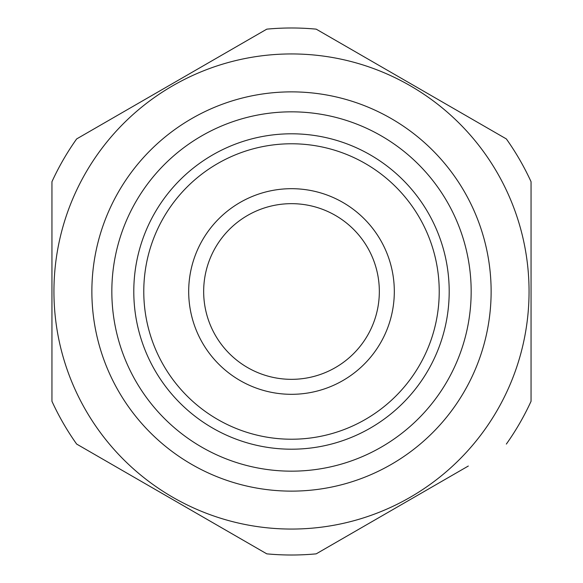 <?xml version="1.0" encoding="UTF-8"?>
<svg xmlns="http://www.w3.org/2000/svg" width="583" height="583" viewBox="0 0 583 583"><rect width="100%" height="100%" fill="white"/><g stroke="black" fill="none" stroke-linecap="round" stroke-linejoin="round"><path stroke-width="0.87" d="M203.664 291.5A87.836 87.836 0 0 1 335.422 215.433A87.836 87.836 0 0 1 335.422 367.567A87.836 87.836 0 0 1 203.664 291.5A87.836 87.836 0 0 1 335.422 215.433A87.836 87.836 0 0 1 335.422 367.567A87.836 87.836 0 0 1 203.664 291.5M188.688 291.5A102.812 102.812 0 0 0 342.906 380.539A102.812 102.812 0 0 0 342.906 202.461A102.812 102.812 0 0 0 188.688 291.5M316.205 29.15L506.35 138.929L316.205 29.15A263.509 263.509 0 0 0 266.795 29.15L76.65 138.929A263.509 263.509 0 0 0 51.945 181.721L51.945 401.279A263.509 263.509 0 0 0 76.65 444.071L266.795 553.85A263.509 263.509 0 0 0 316.205 553.85L468.317 466.028M243.067 540.157L147.958 485.238M51.945 291.5L51.945 236.611M381.333 135.905A179.666 179.666 0 0 0 135.905 201.667A179.666 179.666 0 0 0 201.667 447.095A179.666 179.666 0 0 0 447.095 381.333A179.666 179.666 0 0 0 381.333 135.905M191.683 464.381A199.626 199.626 0 0 1 191.683 118.619A199.626 199.626 0 0 1 491.126 291.5A199.626 199.626 0 0 1 191.683 464.381M172.721 497.233A237.558 237.558 0 0 0 485.187 153.956A237.558 237.558 0 0 0 115.82 131.59A237.558 237.558 0 0 0 172.721 497.233M365.366 163.568A147.725 147.725 0 0 1 365.366 419.432A147.725 147.725 0 0 1 143.775 291.5A147.725 147.725 0 0 1 365.366 163.568A147.725 147.725 0 0 1 365.366 419.432A147.725 147.725 0 0 1 143.775 291.5A147.725 147.725 0 0 1 365.366 163.568M506.35 444.071A263.509 263.509 0 0 0 531.055 401.279L531.055 181.721A263.509 263.509 0 0 0 506.35 138.929L468.47 117.059M171.723 498.961L76.65 444.071M531.055 181.721L531.055 225.636M370.351 154.925A157.709 157.709 0 0 1 370.351 428.075A157.709 157.709 0 0 1 133.791 291.5A157.709 157.709 0 0 1 370.351 154.925"/></g></svg>
